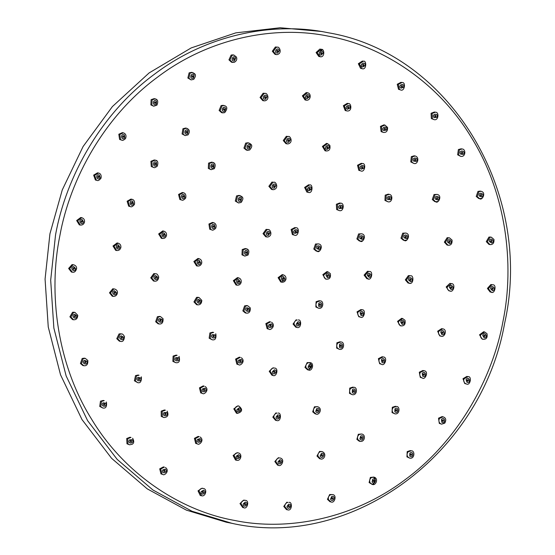 <?xml version="1.0" encoding="UTF-8"?>
<svg xmlns="http://www.w3.org/2000/svg" width="555" height="555" viewBox="0 0 555 555"><rect width="100%" height="100%" fill="white"/><g stroke="black" fill="none" stroke-linecap="round" stroke-linejoin="round"><path stroke-width="0.83" d="M97.049 180.403L95.391 179.993L93.635 175.13L97.507 172.848L98.499 173.042L94.627 175.325L96.383 180.188L97.049 180.403C98.034 181.006 99.373 180.25 101.072 178.12C101.489 175.193 100.628 173.5 98.499 173.042L99.172 173.257M98.741 176.081L99.137 177.163L98.124 177.621L97.735 176.539L98.741 176.081M121.885 140.2L119.596 139.43L118.825 134.241L122.336 132.645L123.328 132.839L119.818 134.435L120.588 139.624L121.885 140.2C122.461 140.727 123.682 140.193 125.548 138.59C126.582 135.656 125.839 133.741 123.328 132.839L124.625 133.422M123.709 135.961L123.883 137.113L122.815 137.342L122.641 136.19L123.709 135.961M153.7 106.206L150.877 104.93L151.12 99.643L154.151 98.651L155.143 98.845L152.112 99.838L151.869 105.124L153.7 106.206L156.892 105.186C158.425 101.572 157.842 99.456 155.143 98.845L156.975 99.928M155.65 102.078L155.594 103.251L154.512 103.23L154.567 102.058L155.65 102.078M191.107 79.899L187.861 78.012L189.116 72.858L191.565 72.351L192.55 72.545L190.101 73.052L188.853 78.206L191.107 79.899L193.716 79.372C197.15 74.391 194.77 73.759 192.55 72.545L194.812 74.238M193.154 75.91L192.876 77.055L191.829 76.791L192.106 75.647L193.154 75.91M233.926 55.077L236.395 56.998C237.283 59.17 236.617 60.925 234.404 62.264L231.49 62.243L228.944 59.843L231.144 55.056L232.933 54.883L233.926 55.077L232.136 55.25L229.93 60.037L232.483 62.438L234.272 62.271M234.592 58.601L234.099 59.669L233.135 59.17L233.627 58.108L234.592 58.601M277.451 47.224C278.978 46.093 282.897 53.037 277.181 54.605L275.016 54.383L272.318 51.227L275.37 47.002L276.459 47.029L277.451 47.224L276.362 47.196L273.303 51.421L276.008 54.577L277.098 54.598M278.152 50.914L277.472 51.851L276.626 51.143L277.306 50.207L278.152 50.914M320.179 56.721L318.792 56.471L316.086 52.538L319.867 49.062L321.227 49.312L317.078 52.732L320.152 56.714C324.793 57.88 324.814 48.673 321.227 49.312M321.928 53.176L321.088 53.946L320.401 53.058L321.241 52.288L321.928 53.176M361.895 68.612L360.57 68.334L358.35 63.707L362.346 61.057L363.338 61.251L359.342 63.901L361.895 68.612C366.64 70.686 366.827 59.878 363.338 61.251M364.004 65.289L363.039 65.858L362.547 64.831L363.511 64.262L364.004 65.289M400.502 89.889L398.518 89.32L397.248 84.263L400.96 82.334L401.945 82.528L398.24 84.457L399.51 89.515L400.502 89.889C404.567 92.026 406.218 81.779 401.945 82.528M402.548 86.733L401.501 87.073L401.223 85.949L402.264 85.609L402.548 86.733M433.92 119.575L431.353 118.562L431.089 113.296L434.378 112.02L435.363 112.214L432.081 113.491L432.345 118.756L433.92 119.575C438.512 121.219 439.428 111.777 435.363 112.214M435.869 116.557L434.794 116.661L434.731 115.489L435.814 115.384L435.869 116.557M460.685 156.364L457.639 154.79L458.388 149.545L461.143 148.809L462.135 149.004L459.38 149.739L458.631 154.984L460.685 156.364C465.888 157.363 465.999 148.941 462.135 149.004M462.523 153.464L461.448 153.326L461.621 152.16L462.69 152.299L462.523 153.464M481.074 191.295C486.673 192.481 481.99 201.042 479.631 198.648L478.646 198.454L476.225 196.415L477.959 191.419L480.089 191.1L481.074 191.295L478.951 191.614L477.21 196.609L479.631 198.648L481.761 198.329M481.324 195.846L480.318 195.464L480.699 194.354L481.712 194.736L481.324 195.846M491.376 237.228L493.978 239.462C494.2 243.062 492.854 244.769 489.926 244.588L488.941 244.394L486.298 241.619L488.941 237.089L490.384 237.034L491.376 237.228L489.926 237.283L487.283 241.814L489.926 244.588L491.376 244.533M491.473 241.848L490.565 241.238L491.147 240.232L492.056 240.835L491.473 241.848M492.569 284.812C496.94 284.07 494.907 294.511 491.126 292.173L490.134 291.979L487.415 288.433L490.849 284.562L491.577 284.618L492.569 284.812L491.841 284.757L488.407 288.628L491.126 292.173L491.855 292.228M492.507 289.453L491.744 288.649L492.507 287.788L493.27 288.593L492.507 289.453M483.169 339.32L482.184 339.126L479.534 334.797L483.613 331.758L484.619 331.959L480.526 334.991C480.311 337.253 481.199 338.696 483.183 339.32L483.169 339.32C486.402 339.452 487.672 337.579 486.992 333.701L484.619 331.959M484.397 336.587L483.807 335.622L484.716 334.949L485.306 335.914L484.397 336.587M466.415 383.963L464.75 383.56L462.995 378.697L466.866 376.415L467.858 376.609L463.987 378.892C463.349 381.07 463.931 382.693 465.742 383.755L466.415 383.963C470.203 386.176 472.298 375.943 467.858 376.609M467.483 381.188L467.095 380.106L468.108 379.648L468.496 380.73L467.483 381.188M441.586 424.166L439.296 423.396L438.526 418.206L442.037 416.611L443.029 416.805L439.518 418.401C438.478 420.399 438.734 422.133 440.288 423.59L441.586 424.166L444.763 423.167C446.504 419.899 445.929 417.776 443.029 416.805M442.515 421.307L442.349 420.156L443.417 419.927L443.584 421.079L442.515 421.307M409.77 458.159L406.947 456.883L407.19 451.603L410.221 450.611L411.213 450.806L408.182 451.798C406.787 453.532 406.704 455.294 407.939 457.077L409.77 458.159C414.807 459.158 415.147 450.355 411.213 450.806M410.582 455.19L410.638 454.011L411.72 454.032L411.664 455.211L410.582 455.19M372.356 484.466L369.11 482.572L370.358 477.425L373.799 477.106L371.35 477.619C369.665 479.014 369.248 480.734 370.102 482.767L372.356 484.466C375.895 485.958 379.023 478.202 373.799 477.106M373.3 477.05L375.069 478.611L373.813 483.759L371.871 484.328M373.078 481.358L373.355 480.214L374.403 480.477L374.125 481.622L373.078 481.358M330.981 501.928L329.996 501.734L327.443 499.333L329.649 494.54L332.431 494.567L330.634 494.734C328.733 495.733 327.998 497.329 328.435 499.528L330.981 501.928C334.644 503.794 337.294 494.776 332.431 494.567M331.64 498.661L332.126 497.599L333.09 498.092L332.605 499.16L331.64 498.661M287.462 509.788L286.47 509.594L283.772 506.438L286.824 502.213L287.816 502.407C285.776 502.955 284.757 504.363 284.757 506.632L287.462 509.788C292.249 511.661 292.513 501.283 288.905 502.428M288.08 506.354L288.76 505.418L289.599 506.118L288.926 507.062L288.08 506.354M243.687 507.7L242.695 507.506L239.989 503.565L243.77 500.097L244.762 500.291C242.674 500.374 241.411 501.533 240.981 503.76L243.687 507.7C247.363 509.761 249.799 500.111 245.13 500.339M244.304 504.093L245.143 503.323L245.83 504.211L244.991 504.981L244.304 504.093M198.031 490.856L202.027 488.206L203.38 488.49C207.66 488.906 205.593 497.051 201.569 495.754L200.244 495.476L198.031 490.856M202.228 491.98L203.192 491.404L203.685 492.431L202.721 493.006L202.228 491.98M162.962 474.476L160.978 473.908L159.708 468.85L163.42 466.921L164.405 467.116L160.7 469.044L161.97 474.102L162.962 474.476C163.996 476.058 170.246 471.091 165.48 467.525L165.404 467.497M163.683 470.536L164.724 470.196L165.008 471.32L163.961 471.66L163.683 470.536M129.544 444.798L126.977 443.785L126.713 438.519L130.002 437.243L130.987 437.437L127.706 438.714L127.969 443.979L129.544 444.798L132.076 444.312C134.046 443.272 134.248 441.274 132.687 438.304L132.569 438.249M130.356 440.712L131.438 440.608L131.5 441.78L130.418 441.884L130.356 440.712M102.779 408.008L99.727 406.433L100.483 401.189L103.23 400.453L104.222 400.648L101.475 401.383L100.719 406.628L102.779 408.008C105.797 408.626 107.011 406.655 106.421 402.098L106.282 402.021M103.709 403.804L104.777 403.943L104.611 405.108L103.542 404.97L103.709 403.804M83.833 365.717L82.841 365.523L80.426 363.483L82.161 358.481L84.291 358.162L85.276 358.357L83.146 358.676L81.412 363.678L83.833 365.717C86.698 366.071 88.03 364.323 87.836 360.479L85.276 358.357L87.697 360.396M84.901 361.423L85.914 361.804L85.525 362.914L84.52 362.533L84.901 361.423M73.537 319.777L72.545 319.583L69.902 316.808L72.545 312.278L73.988 312.222L74.98 312.416L73.537 312.472L70.894 317.002L73.537 319.777C76.208 319.909 77.617 318.403 77.762 315.268L74.98 312.416M74.758 315.42L75.667 316.024L75.078 317.037L74.169 316.426L74.758 315.42M72.337 272.193L71.352 271.999L68.626 268.453L72.067 264.589L73.787 264.839L73.052 264.784L69.618 268.648L72.337 272.193C74.425 272.623 75.855 271.374 76.639 268.44C76.659 266.712 75.702 265.512 73.787 264.839M73.718 267.815L74.488 268.613L73.558 269.466L72.955 268.675L73.718 267.815M130.467 206.64L128.677 206.176L127.116 201.229L130.924 199.085L131.91 199.28L128.101 201.423L129.669 206.37L130.467 206.64C131.375 207.23 132.701 206.516 134.428 204.497C134.914 201.458 134.074 199.717 131.91 199.28L132.714 199.557M132.187 202.332L132.534 203.435L131.514 203.851L131.167 202.748L132.187 202.332M153.797 167.52L151.286 166.555L150.918 161.304L154.255 159.965L155.247 160.159L151.91 161.498L152.278 166.75L153.797 167.52C154.255 167.998 155.421 167.541 157.294 166.153C158.439 162.4 157.759 160.402 155.247 160.159L156.767 160.922M155.678 163.316L155.761 164.488L154.685 164.613L154.602 163.447L155.678 163.316M185.169 135.593L182.075 133.963L182.928 128.732L185.627 128.045L186.612 128.24L183.92 128.927L183.067 134.157L185.169 135.593L188.02 134.886C190.136 131.729 189.664 129.516 186.612 128.24L188.714 129.676M187.181 131.549L186.986 132.714L185.925 132.548L186.112 131.382L187.181 131.549M224.053 105.526C227.495 106.428 227.703 108.801 224.671 112.651L221.618 112.693L219.114 110.438L221.133 105.561L223.061 105.332L224.053 105.526L222.125 105.755L220.106 110.632L222.604 112.887L224.532 112.665M224.706 109.023L224.255 110.105L223.27 109.654L223.721 108.572L224.706 109.023M265.2 93.455C266.726 92.331 270.646 99.269 264.936 100.844L262.765 100.621L260.066 97.465L263.125 93.24L264.215 93.261L265.2 93.455L264.111 93.434L261.058 97.659L263.757 100.816L264.846 100.837M265.9 97.153L265.221 98.089L264.381 97.382L265.061 96.445L265.9 97.153M307.484 92.782C311.785 93.302 310.731 100.899 306.284 100.177L305.049 99.949L302.364 95.855L306.27 92.553L307.484 92.782L303.356 96.05L306.263 100.177M308.178 96.681L307.31 97.416L306.665 96.501L307.532 95.765L308.178 96.681M346.792 110.903L345.196 110.528L343.351 105.707L347.25 103.348L348.242 103.542L344.343 105.901L346.188 110.722L346.792 110.903C352.474 111.992 351.447 102.793 348.242 103.542M348.88 107.649L347.881 108.128L347.472 107.059L348.471 106.574L348.88 107.649M383.463 132.43L381.118 131.611L380.446 126.401L383.914 124.875L384.906 125.069L381.438 126.595L382.104 131.806L383.463 132.43C386.384 132.666 387.751 131.001 387.556 127.428L384.906 125.069M385.454 129.357L384.379 129.558L384.233 128.399L385.302 128.198L385.454 129.357M413.732 163.364L410.776 161.914L411.324 156.642L414.19 155.809L415.182 156.004L412.31 156.836L411.761 162.109L413.732 163.364C417.582 165.099 419.969 157.204 415.182 156.004M415.591 160.444L414.516 160.353L414.64 159.181L415.716 159.271L415.591 160.444M437.16 194.403C442.758 195.596 438.075 204.15 435.717 201.763L434.725 201.569L432.303 199.529L434.038 194.527L437.16 194.403L435.03 194.722L433.295 199.724L435.717 201.763L437.846 201.444M437.409 198.961L436.396 198.579L436.785 197.469L437.798 197.851L437.409 198.961M449.467 237.859L452.068 240.093C452.276 243.791 450.931 245.497 448.017 245.22L447.032 245.026L444.361 242.098L447.17 237.679L449.467 237.859L448.162 237.873L445.346 242.292L448.017 245.22L449.321 245.199M449.529 242.479L448.648 241.834L449.272 240.856L450.154 241.501L449.529 242.479M449.876 290.993L448.884 290.799L446.178 286.942L449.89 283.383L451.319 283.633L447.163 287.136C447.219 289.398 448.267 290.702 450.32 291.049L449.876 290.993C453.601 293.019 455.953 283.348 451.319 283.633M451.194 288.274L450.493 287.407L451.416 286.623L452.02 287.483L451.194 288.274M441.169 336.219L439.775 335.914L437.645 331.238L441.62 328.664L442.613 328.858L438.637 331.432C438.166 333.659 438.873 335.213 440.767 336.108L441.169 336.219C444.839 337.724 447.67 329.205 442.613 328.858M442.3 333.458L441.829 332.424L442.8 331.869L443.272 332.91L442.3 333.458M422.438 378.045L420.274 377.358L419.302 372.211L422.896 370.49L423.888 370.685L420.295 372.405C419.33 374.452 419.656 376.165 421.266 377.553L422.438 378.045C424.887 380.425 429.445 371.226 423.888 370.685M423.403 375.201L423.188 374.056L424.242 373.786L424.464 374.93L423.403 375.201M394.876 413.85L392.052 412.573L392.295 407.287L395.327 406.295L396.319 406.489L393.287 407.481C391.892 409.222 391.809 410.984 393.044 412.767L394.876 413.85C399.912 414.849 400.252 406.045 396.319 406.489M395.687 410.873L395.743 409.701L396.825 409.722L396.769 410.894L395.687 410.873M360.195 441.378L359.21 441.183L356.879 439.352L358.329 434.26L361.638 434.024L359.321 434.454C357.58 435.772 357.101 437.472 357.871 439.546L360.195 441.378C364.94 442.12 366.05 434.544 361.638 434.024M360.903 438.242L361.222 437.111L362.255 437.416L361.936 438.554L360.903 438.242M320.589 458.909L319.597 458.714L316.974 456.016L319.527 451.43L322.032 451.548L320.519 451.624C318.549 452.443 317.696 453.976 317.959 456.21L320.589 458.909C323.953 460.289 327.367 453.643 322.032 451.548M321.227 455.579L321.796 454.559L322.719 455.142L322.15 456.161L321.227 455.579M278.541 465.333L277.549 465.139L274.829 461.517L278.339 457.722L279.332 457.917C277.25 458.187 276.078 459.45 275.821 461.711L278.541 465.333C281.225 467.241 285.659 459.117 279.984 457.972M279.158 461.795L279.935 460.955L280.691 461.774L279.907 462.613L279.158 461.795M236.694 460.248L235.507 460.012L233.107 455.502L237.151 452.7L238.338 452.935C236.277 452.637 234.862 453.56 234.099 455.697L236.694 460.248C240.821 461.517 242.778 453.789 238.352 452.942L238.137 452.894M237.339 456.501L238.282 455.891L238.816 456.897L237.873 457.507L237.339 456.501M197.677 443.979L195.693 443.403L194.423 438.353L198.128 436.424L199.12 436.618L195.416 438.547L196.685 443.598L197.677 443.979C198.711 445.561 204.955 440.594 200.195 437.028L200.112 436.993M198.392 440.039L199.439 439.692L199.724 440.816L198.676 441.163L198.392 440.039M163.94 417.54L161.269 416.43L161.207 411.144L164.391 409.985L165.383 410.18L162.199 411.338L162.254 416.625L163.94 417.54C167.763 417.256 168.845 415.126 167.187 411.158L167.069 411.095M164.773 413.426L165.855 413.378L165.869 414.55L164.786 414.606L164.773 413.426M137.605 382.596L134.393 380.772L135.545 375.596L138.056 375.041L139.048 375.236L136.537 375.79L135.385 380.966L137.605 382.596C140.269 383.436 141.539 381.556 141.407 376.949L141.268 376.866M138.59 378.35L139.638 378.593L139.381 379.738L138.334 379.502L138.59 378.35M120.324 341.346L119.339 341.152L116.765 338.675L119.054 333.93L120.782 333.791L121.767 333.985L120.046 334.124L117.757 338.869L120.324 341.346C122.745 342.081 124.133 340.479 124.48 336.538C123.272 334.568 122.371 333.721 121.767 333.985M121.483 337.01L122.44 337.523L121.933 338.578L120.976 338.064L121.483 337.01M113.185 296.377L112.2 296.183L109.481 292.79L112.769 288.773L114.635 289.016L113.761 288.968L110.473 292.984L113.185 296.377C115.69 296.446 117.126 295.149 117.487 292.464C117.417 290.771 116.467 289.62 114.635 289.016M114.538 291.992L115.336 292.762L114.607 293.65L113.81 292.887L114.538 291.992M181.825 200.064L179.841 199.495L178.571 194.444L182.283 192.516L183.268 192.71L179.563 194.638L180.833 199.689L181.825 200.064C182.595 200.639 183.885 199.994 185.682 198.128C186.272 194.965 185.467 193.161 183.268 192.71L184.26 193.084M183.587 195.783L183.871 196.907L182.824 197.254L182.546 196.13L183.587 195.783M211.136 169.691L208.319 168.422L208.562 163.135L211.594 162.143L212.586 162.338L209.554 163.33L209.304 168.616L211.136 169.691L214.334 168.678C215.867 165.057 215.284 162.941 212.586 162.338L214.417 163.413M213.085 165.563L213.037 166.743L211.954 166.722L212.01 165.55L213.085 165.563M251.228 145.008L248.806 142.975C251.373 144.286 253.51 145.521 249.639 149.996L246.371 150.134L243.95 148.102L245.692 143.1L247.814 142.781L248.806 142.975L246.677 143.294L244.942 148.296L247.363 150.329L249.493 150.01M249.445 146.416L249.056 147.526L248.043 147.144L248.432 146.034L249.445 146.416M288.399 136.516C289.918 135.392 293.838 142.33 288.128 143.898L285.964 143.683L283.258 140.526L286.318 136.301L288.399 136.516L287.31 136.495L284.25 140.72L286.949 143.877L288.038 143.898M289.093 140.207L288.413 141.15L287.573 140.443L288.253 139.506L289.093 140.207M325.036 150.766L322.393 146.437L326.472 143.405L327.471 143.599L323.385 146.631L326.042 150.96L325.036 150.766M328.158 147.554L327.249 148.227L326.659 147.262L327.568 146.589L328.158 147.554M360.771 170.885L358.787 170.316L357.517 165.258L361.222 163.337L362.214 163.531L358.509 165.452L359.779 170.51L360.771 170.885C364.836 173.021 366.487 162.775 362.214 163.531M362.817 167.728L361.77 168.068L361.485 166.944L362.533 166.604L362.817 167.728M387.772 201.708L384.955 200.431L385.198 195.152L388.229 194.16L389.221 194.354L386.19 195.346L385.94 200.626L387.772 201.708C392.239 203.359 393.509 194.798 389.221 194.354M389.672 198.759L388.59 198.739L388.646 197.559L389.721 197.58L389.672 198.759M405.844 233.051C411.442 234.245 406.76 242.799 404.401 240.412L403.409 240.218L400.988 238.178L402.722 233.176L405.844 233.051L403.714 233.371L401.98 238.373L404.401 240.412L406.531 240.086M406.094 237.602L405.081 237.221L405.469 236.111L406.482 236.492L406.094 237.602M410.464 275.842C414.085 274.69 413.752 285.173 409.014 283.196L408.029 283.001L405.323 279.845L408.383 275.62L409.472 275.648L410.464 275.842L409.375 275.821L406.315 280.039L409.014 283.196L410.103 283.223M410.478 280.469L409.639 279.762L410.318 278.825L411.158 279.533L410.478 280.469M401.175 325.889L400.183 325.695L397.54 321.366L401.619 318.334L402.618 318.528L398.525 321.56C398.317 323.822 399.198 325.265 401.189 325.889L401.175 325.889C404.401 326.021 405.677 324.148 404.99 320.27L402.618 318.528M402.396 323.156L401.806 322.191L402.715 321.518L403.305 322.483L402.396 323.156M381.639 364.302L379.655 363.726L378.385 358.676L382.097 356.747L383.082 356.941L379.377 358.87C378.531 360.972 378.954 362.658 380.647 363.92L381.639 364.302C384.643 366.654 388.195 356.907 383.082 356.941M382.645 361.485L382.36 360.362L383.401 360.015L383.685 361.138L382.645 361.485M352.328 394.674L349.504 393.398L349.747 388.112L352.779 387.119L353.771 387.314L350.739 388.306C349.345 390.047 349.268 391.809 350.496 393.592L352.328 394.674C357.364 395.673 357.704 386.87 353.771 387.314M353.14 391.698L353.195 390.526L354.277 390.547L354.222 391.719L353.14 391.698M316.1 414.037L315.115 413.843L312.694 411.803L314.428 406.801L317.55 406.676L315.42 406.995C313.61 408.202 313.034 409.867 313.686 411.997L316.1 414.037C318.709 415.737 323.364 408.619 317.55 406.676M316.787 410.853L317.176 409.743L318.181 410.124L317.8 411.234L316.787 410.853M276.515 420.489L275.523 420.295L272.824 417.138L275.884 412.913L276.869 413.107C274.829 413.662 273.809 415.071 273.816 417.332L276.515 420.489C281.302 422.362 281.565 411.983 277.958 413.135M277.139 417.055L277.812 416.118L278.659 416.826L277.979 417.762L277.139 417.055M237.436 413.406L236.444 413.211L233.801 408.889L237.88 405.851L238.865 406.045C236.791 405.892 235.431 406.905 234.793 409.084L237.436 413.406C242.452 411.852 242.93 409.396 238.879 406.052M238.067 409.715L238.983 409.042L239.566 409.999L238.657 410.679L238.067 409.715M202.693 393.481L200.716 392.905L199.446 387.855L203.151 385.926L204.143 386.12L200.431 388.049L201.701 393.1L202.693 393.481C203.734 395.063 209.977 390.096 205.211 386.53L205.135 386.502M203.414 389.541L204.462 389.194L204.739 390.318L203.699 390.664L203.414 389.541M175.692 362.658L172.869 361.381L173.111 356.095L176.143 355.103L177.135 355.297L174.103 356.289L173.861 361.576L175.692 362.658C179.043 363.241 180.181 361.166 179.099 356.449L178.967 356.379M176.559 358.509L177.642 358.53L177.586 359.702L176.504 359.689L176.559 358.509M159.063 323.96L158.078 323.766L155.657 321.727L157.391 316.725L159.521 316.405L160.513 316.6L158.383 316.919L156.649 321.921L159.063 323.96C161.928 324.307 163.267 322.566 163.073 318.723L160.513 316.6L162.934 318.639M160.138 319.659L161.144 320.041L160.763 321.151L159.75 320.769L160.138 319.659M154.45 281.17L153.457 280.976L150.759 277.819L153.811 273.594L155.893 273.809L154.803 273.788L151.751 278.013L154.45 281.17C156.926 281.434 158.355 280.053 158.73 277.035C157.766 274.656 156.822 273.58 155.893 273.809M155.747 276.799L156.593 277.5L155.913 278.444L155.067 277.736L155.747 276.799M211.996 229.985L209.707 229.208L208.937 224.019L212.447 222.43L213.439 222.624L209.929 224.213L210.699 229.402L211.996 229.985C212.572 230.512 213.793 229.971 215.666 228.376C216.693 225.434 215.957 223.519 213.439 222.624L214.736 223.2M213.828 225.746L213.994 226.898L212.926 227.12L212.759 225.968L213.828 225.746M238.546 202.97L235.299 201.076L236.548 195.922L238.997 195.416L239.989 195.61L237.54 196.116L236.291 201.271L238.546 202.97L241.148 202.436C244.588 197.455 242.209 196.824 239.989 195.61L242.244 197.302M240.586 198.974L240.308 200.119L239.267 199.855L239.545 198.711L240.586 198.974M274.003 182.29C275.53 181.166 279.449 188.103 273.74 189.671L271.575 189.456L268.87 186.3L271.929 182.075L274.003 182.29L272.914 182.269L269.862 186.494L272.56 189.65L273.65 189.671M274.704 185.98L274.024 186.924L273.185 186.216L273.865 185.28L274.704 185.98M308.164 192.328L306.839 192.051L304.619 187.43L308.622 184.78L309.607 184.975L305.611 187.625L308.164 192.328C312.916 194.403 313.103 183.594 309.607 184.975M310.273 189.012L309.315 189.581L308.823 188.554L309.78 187.985L310.273 189.012M339.195 210.546L336.635 209.54L336.365 204.275L339.653 202.998L340.645 203.192L337.357 204.469L337.62 209.734L339.195 210.546C343.788 212.197 344.704 202.755 340.645 203.192M341.152 207.535L340.069 207.632L340.014 206.467L341.089 206.363L341.152 207.535M361.742 233.794C367.334 234.987 362.651 243.541 360.292 241.154L359.307 240.96L356.886 238.921L358.62 233.919L361.742 233.794L359.612 234.113L357.878 239.115L360.292 241.154L362.422 240.835M361.992 238.352L360.979 237.97L361.367 236.853L362.373 237.235L361.992 238.352M369.255 271.492C373.619 270.75 371.586 281.191 367.805 278.853L366.82 278.659L364.094 275.113L367.535 271.242L369.255 271.492L368.52 271.437L365.086 275.308L367.805 278.853L368.534 278.908M369.193 276.133L368.423 275.329L369.186 274.468L369.956 275.273L369.193 276.133M360.438 317.127L358.773 316.718L357.025 311.854L360.889 309.572L361.881 309.766L358.01 312.049C357.371 314.227 357.954 315.85 359.765 316.912L360.438 317.127C364.226 319.34 366.321 309.1 361.881 309.766M361.506 314.345L361.118 313.263L362.131 312.805L362.519 313.887L361.506 314.345M339.459 349.359L336.635 348.082L336.878 342.796L339.91 341.804L340.902 341.998L337.87 342.99C336.476 344.731 336.392 346.493 337.627 348.276L339.459 349.359C344.495 350.358 344.835 341.554 340.902 341.998M340.271 346.389L340.326 345.21L341.408 345.231L341.353 346.41L340.271 346.389M308.497 369.977L307.505 369.783L304.959 367.382L307.158 362.588L309.94 362.616L308.15 362.783C306.242 363.782 305.507 365.377 305.944 367.577L308.497 369.977C312.16 371.843 314.81 362.824 309.94 362.616M309.44 362.561L311.501 364.822L309.301 369.616L308.011 369.838M309.149 366.709L309.641 365.648L310.606 366.14L310.12 367.209L309.149 366.709M272.907 375.416L271.922 375.222L269.217 371.281L272.998 367.812L273.983 368.007C271.894 368.09 270.639 369.241 270.209 371.475L272.907 375.416C276.584 377.476 279.019 367.826 274.35 368.055M273.532 371.808L274.371 371.038L275.051 371.919L274.212 372.696L273.532 371.808M238.844 364.732L236.86 364.156L235.591 359.106L239.302 357.177L240.294 357.371L236.583 359.3L237.852 364.351L238.844 364.732C239.878 366.314 246.129 361.347 241.363 357.781L241.286 357.753M239.566 360.792L240.606 360.445L240.891 361.569L239.85 361.915L239.566 360.792M212.197 339.778L209.152 338.203L209.901 332.958L212.655 332.223L213.647 332.417L210.893 333.153L210.137 338.397L212.197 339.778C215.215 340.395 216.429 338.425 215.839 333.867L215.701 333.791M213.134 335.574L214.202 335.713L214.036 336.878L212.96 336.739L213.134 335.574M197.573 304.861L196.588 304.667L193.945 301.892L196.588 297.362L198.031 297.307L199.023 297.501L197.573 297.556L194.93 302.087L197.573 304.861C200.244 304.993 201.652 303.488 201.805 300.352L199.023 297.501M198.794 300.505L199.703 301.108L199.12 302.114L198.211 301.511L198.794 300.505M244.797 256.098L241.98 254.821L242.223 249.535L245.254 248.543L246.247 248.737L243.215 249.729L242.965 255.016L244.797 256.098L247.995 255.078C249.528 251.457 248.945 249.348 246.247 248.737L248.078 249.819M246.746 251.97L246.698 253.142L245.615 253.122L245.671 251.949L246.746 251.97M268.162 229.617C269.681 228.494 273.601 235.431 267.892 237.006L265.727 236.784L263.021 233.627L266.081 229.402L267.17 229.423L268.162 229.617L267.073 229.597L264.013 233.822L266.712 236.978L267.801 236.999M268.856 233.315L268.176 234.252L267.337 233.544L268.016 232.607L268.856 233.315M294.365 235.126L292.381 234.557L291.111 229.499L294.823 227.578L295.808 227.772L292.103 229.694L293.373 234.751L294.365 235.126C298.43 237.262 300.082 227.023 295.808 227.772M296.412 231.969L295.364 232.309L295.087 231.192L296.127 230.845L296.412 231.969M318.639 243.895C324.231 245.088 319.548 253.642 317.189 251.249L316.204 251.054L313.783 249.022L315.517 244.02L318.639 243.895L316.51 244.214L314.775 249.216L317.189 251.249L319.319 250.929M318.889 248.446L317.876 248.064L318.265 246.954L319.271 247.336L318.889 248.446M325.501 278.999L322.837 274.67L326.916 271.631L327.922 271.832L323.829 274.864C323.614 277.125 324.502 278.568 326.486 279.193L326.486 279.193C329.705 279.325 330.974 277.451 330.294 273.573L327.922 271.832M327.7 276.459L327.11 275.495L328.019 274.822L328.602 275.786L327.7 276.459M318.667 308.268L315.844 306.998L316.086 301.712L319.118 300.72L320.11 300.914L317.078 301.906C315.684 303.64 315.608 305.403 316.836 307.192L318.667 308.268C323.704 309.274 324.044 300.47 320.11 300.914M319.479 305.299L319.534 304.126L320.617 304.147L320.561 305.319L319.479 305.299M296.752 327.388L295.76 327.193L293.061 324.037L296.113 319.812L297.105 320.006C295.066 320.561 294.046 321.969 294.053 324.231L296.752 327.388C301.538 329.261 301.802 318.882 298.195 320.027M297.369 323.953L298.049 323.017L298.895 323.725L298.215 324.661L297.369 323.953M269.099 329.24L267.115 328.664L265.845 323.614L269.557 321.685L270.542 321.879L266.837 323.808L268.107 328.858L269.099 329.24C270.132 330.822 276.376 325.854 271.617 322.288L271.534 322.254M269.82 325.299L270.861 324.952L271.145 326.076L270.098 326.423L269.82 325.299M246.274 313.117L245.282 312.923L242.861 310.883L244.595 305.881L246.725 305.562L247.717 305.756L245.588 306.076L243.853 311.077L246.274 313.117C249.139 313.471 250.472 311.723 250.277 307.879L247.717 305.756L250.138 307.796M247.343 308.816L248.356 309.197L247.967 310.314L246.954 309.933L247.343 308.816M80.295 225.052L79.303 224.858L76.659 220.529L80.746 217.498L81.738 217.692L77.644 220.724L80.295 225.052C82.487 225.24 83.895 224.234 84.526 222.042C84.755 219.794 83.826 218.337 81.738 217.692L81.724 217.692M81.835 220.682L82.424 221.646L81.516 222.319L80.926 221.355L81.835 220.682M116.64 250.513L115.655 250.319L113.005 245.99L117.098 242.958L118.083 243.152L113.997 246.184L116.64 250.513C118.832 250.7 120.241 249.695 120.872 247.509C121.101 245.254 120.171 243.805 118.083 243.152L118.076 243.152M118.18 246.143L118.77 247.107L117.861 247.78L117.278 246.822L118.18 246.143M162.289 238.477L161.304 238.282L158.654 233.96L162.733 230.922L163.739 231.123L159.646 234.154L162.289 238.477C164.481 238.664 165.889 237.665 166.521 235.473C166.75 233.218 165.82 231.768 163.739 231.123L163.725 231.116M163.829 234.113L164.419 235.07L163.517 235.75L162.927 234.786L163.829 234.113M197.504 266.025L196.512 265.831L193.868 261.502L197.955 258.47L198.947 258.665L194.854 261.696L197.504 266.025C199.696 266.213 201.104 265.207 201.736 263.021C201.964 260.767 201.035 259.317 198.947 258.665L198.933 258.665M199.044 261.655L199.633 262.619L198.725 263.292L198.135 262.335L199.044 261.655M236.992 285.18L236 284.986L233.357 280.657L237.443 277.625L238.435 277.819L234.342 280.851L236.992 285.18C239.184 285.367 240.593 284.361 241.224 282.169C241.453 279.921 240.523 278.464 238.435 277.819M238.532 280.809L239.122 281.774L238.213 282.446L237.623 281.482L238.532 280.809M281.732 282.183L280.74 281.989L278.097 277.666L282.19 274.628L283.175 274.822L279.089 277.861L281.732 282.183C283.924 282.37 285.332 281.371 285.964 279.179C286.193 276.924 285.263 275.474 283.175 274.822M283.272 277.812L283.862 278.776L282.953 279.449L282.363 278.492L283.272 277.812M317.668 51.06L322.025 50.151M328.303 32.766L327.415 32.592C274.892 21.701 208.049 33.619 154.741 74.016C100.83 113.421 65.892 177.267 55.535 234.959L50.685 280.213L53.863 328.067L66.135 375.908L87.607 420.669L117.209 459.429L152.882 489.975L192.009 511.245L231.99 523.337C351.135 550.192 481.539 454.33 504.627 323.294C534.111 192.689 449.529 53.03 328.303 32.766L321.803 31.496L280.143 27.75L235.806 32.863L191.191 47.924L149.135 72.913L112.401 106.567L83.09 146.534L62.271 189.914L49.922 233.863L45.073 279.109L48.25 326.964L60.53 374.805L81.994 419.573L111.597 458.326L147.269 488.872L186.404 510.142L226.378 522.234L232.878 523.504M282.474 281.843L283.147 279.463M100.184 177.628C97.493 182.193 94.454 173.75 99.206 174.922L100.184 177.628M124.813 137.813C121.33 141.698 119.991 132.701 124.382 134.927L124.813 137.813M156.364 104.146C152.237 107.191 152.66 98.02 156.496 101.211L156.364 104.146M193.452 78.109C188.86 80.177 191.024 71.241 194.146 75.251L193.452 78.109M234.46 60.842C229.603 61.841 233.419 53.523 235.681 58.178L234.46 60.842M277.59 53.086C272.685 52.975 277.986 45.642 279.29 50.741L277.59 53.086M320.97 55.188C316.225 53.967 322.774 47.945 323.065 53.259L320.97 55.188M362.686 67.058C358.315 64.782 365.835 60.335 365.093 65.636L362.686 67.058M400.932 88.176C397.116 84.943 405.275 82.258 403.54 87.315L400.932 88.176M434.024 117.611C430.944 113.574 439.373 112.769 436.729 117.355L434.024 117.611M460.525 154.089C458.305 149.413 466.651 150.523 463.196 154.45L460.525 154.089M479.27 196.012C478.008 190.899 485.902 193.882 481.796 196.963L479.27 196.012M489.441 241.543C489.198 236.222 496.288 240.939 491.709 243.055L489.441 241.543M490.592 288.697C491.376 283.404 497.363 289.648 492.514 290.695L490.592 288.697M482.683 335.407C484.453 330.371 489.073 337.877 484.161 337.815L482.683 335.407M466.047 379.641C468.732 375.076 471.778 383.512 467.019 382.339L466.047 379.641M441.419 419.455C444.902 415.57 446.241 424.568 441.842 422.341L441.419 419.455M409.867 453.116C413.995 450.077 413.572 459.242 409.729 456.057L409.867 453.116M372.78 479.152C377.372 477.092 375.201 486.027 372.086 482.017L372.78 479.152M331.772 496.427C336.628 495.428 332.806 503.746 330.551 499.091L331.772 496.427M288.635 504.183C293.546 504.294 288.246 511.627 286.942 506.528L288.635 504.183M245.261 502.081C250.007 503.302 243.451 509.323 243.166 504.009L245.261 502.081M203.019 488.4L203.352 488.483C201.305 488.088 199.862 488.948 199.016 491.05L201.569 495.754M203.539 490.211C207.917 492.486 200.397 496.933 201.132 491.633L203.539 490.211M165.3 469.093C169.108 472.319 160.957 475.011 162.684 469.953L165.3 469.093M132.201 439.65C135.288 443.695 126.852 444.5 129.502 439.914L132.201 439.65M105.707 403.173C107.927 407.856 99.581 406.746 103.036 402.819L105.707 403.173M86.962 361.256C88.224 366.362 80.329 363.386 84.436 360.299L86.962 361.256M76.791 315.726C77.034 321.04 69.937 316.322 74.516 314.213L76.791 315.726M75.633 268.571C74.856 273.865 68.869 267.614 73.718 266.573L75.633 268.571M133.568 203.949C130.709 208.389 127.997 199.807 132.701 201.201L133.568 203.949M156.635 165.265C152.868 168.838 152.237 159.722 156.427 162.344L156.635 165.265M187.645 133.706C183.212 136.183 184.697 127.102 188.117 130.8L187.645 133.706M224.657 111.257C219.835 112.471 223.339 104.007 225.781 108.544L224.657 111.257M265.346 99.324C260.434 99.206 265.741 91.88 267.045 96.972L265.346 99.324M307.144 98.651C302.461 97.215 309.232 91.492 309.315 96.82L307.144 98.651M347.437 109.293C343.267 106.622 351.079 102.862 349.941 108.086L347.437 109.293M383.692 130.578C380.293 126.838 388.66 125.27 386.37 130.071L383.692 130.578M413.621 161.158C411.22 156.593 419.608 157.322 416.305 161.394L413.621 161.158M435.349 199.127C434.093 194.014 441.981 196.997 437.881 200.077L435.349 199.127M447.517 242.084C447.476 236.756 454.372 241.8 449.723 243.7L447.517 242.084M449.349 287.344C450.535 282.12 456.002 288.912 451.104 289.516L449.349 287.344M440.739 332.056C443.077 327.277 446.768 335.387 441.926 334.651L440.739 332.056M422.23 373.404C425.567 369.366 427.253 378.288 422.771 376.262L422.23 373.404M394.973 408.806C399.1 405.76 398.677 414.932 394.834 411.741L394.973 408.806M360.688 436.022C365.35 434.17 362.845 443.008 359.883 438.859L360.688 436.022M321.532 453.352C326.437 452.797 321.997 460.761 320.11 455.905L321.532 453.352M279.963 459.706C284.798 460.49 278.707 467.067 278.013 461.815L279.963 459.706M238.588 454.684C243.048 456.751 235.702 461.531 236.236 456.21L238.588 454.684M200.008 438.596C203.824 441.822 195.665 444.506 197.4 439.456L200.008 438.596M166.66 412.455C169.58 416.638 161.13 417.062 163.954 412.587L166.66 412.455M140.623 377.906C142.469 382.784 134.261 380.917 137.994 377.31L140.623 377.906M123.536 337.121C124.195 342.386 116.737 338.342 121.15 335.83L123.536 337.121M116.481 292.665C115.905 297.979 109.675 292.02 114.49 290.751L116.481 292.665M184.864 197.49C181.762 201.743 179.556 192.974 184.163 194.68L184.864 197.49M213.807 167.638C209.672 170.683 210.102 161.512 213.939 164.703L213.807 167.638M249.528 148.65C244.776 150.19 247.787 141.511 250.492 145.868L249.528 148.65M288.538 142.385C283.626 142.267 288.933 134.941 290.237 140.033L288.538 142.385M327.02 149.455C322.434 147.699 329.51 142.434 329.281 147.769L327.02 149.455M361.201 169.171C357.385 165.945 365.544 163.253 363.809 168.311L361.201 169.171M387.737 199.606C385.073 195.221 393.509 195.374 390.442 199.654L387.737 199.606M404.033 237.769C402.777 232.663 410.665 235.639 406.565 238.726L404.033 237.769M408.494 279.942C408.764 274.607 415.341 280.115 410.603 281.704L408.494 279.942M400.682 321.976C402.458 316.94 407.072 324.446 402.16 324.384L400.682 321.976M381.361 359.779C384.469 355.526 386.668 364.295 382.069 362.582L381.361 359.779M352.425 389.631C356.553 386.585 356.13 395.757 352.293 392.565L352.425 389.631M316.704 408.619C321.456 407.079 318.445 415.75 315.74 411.401L316.704 408.619M277.694 414.883C282.599 415.001 277.299 422.327 275.995 417.235L277.694 414.883M239.212 407.814C243.798 409.569 236.721 414.835 236.95 409.5L239.212 407.814M205.031 388.098C208.84 391.324 200.688 394.015 202.422 388.958L205.031 388.098M178.495 357.663C181.159 362.047 172.723 361.895 175.789 357.614L178.495 357.663M162.192 319.493C163.454 324.606 155.56 321.629 159.667 318.542L162.192 319.493M157.731 277.327C157.46 282.661 150.891 277.153 155.629 275.564L157.731 277.327M214.924 227.592C211.441 231.484 210.102 222.479 214.501 224.713L214.924 227.592M240.884 201.181C236.291 203.241 238.463 194.305 241.578 198.315L240.884 201.181M274.149 188.159C269.237 188.041 274.545 180.715 275.849 185.807L274.149 188.159M308.962 190.774C304.584 188.506 312.104 184.052 311.369 189.352L308.962 190.774M339.306 208.59C336.219 204.552 344.655 203.74 342.005 208.333L339.306 208.59M359.931 238.511C358.669 233.405 366.564 236.381 362.457 239.469L359.931 238.511M367.278 275.377C368.055 270.084 374.042 276.328 369.193 277.375L367.278 275.377M360.07 312.798C362.755 308.233 365.8 316.676 361.041 315.504L360.07 312.798M339.556 344.315C343.684 341.269 343.261 350.441 339.424 347.257L339.556 344.315M309.288 364.475C314.144 363.476 310.321 371.794 308.06 367.139L309.288 364.475M274.489 369.79C279.234 371.011 272.678 377.032 272.387 371.718L274.489 369.79M241.182 359.349C244.991 362.575 236.839 365.266 238.567 360.209L241.182 359.349M215.125 334.942C217.345 339.625 208.999 338.515 212.454 334.589L215.125 334.942M200.827 300.81C201.07 306.124 193.979 301.407 198.558 299.298L200.827 300.81M247.468 254.037C243.333 257.083 243.763 247.912 247.599 251.103L247.468 254.037M268.301 235.486C263.396 235.369 268.696 228.043 270.001 233.142L268.301 235.486M294.795 233.412C290.986 230.186 299.138 227.495 297.404 232.552L294.795 233.412M316.829 248.612C315.566 243.506 323.461 246.482 319.354 249.57L316.829 248.612M325.986 275.28C327.755 270.243 332.376 277.75 327.464 277.687L325.986 275.28M318.764 303.231C322.892 300.186 322.469 309.357 318.632 306.166L318.764 303.231M297.931 321.782C302.836 321.893 297.536 329.226 296.231 324.127L297.931 321.782M271.437 323.856C275.245 327.082 267.094 329.767 268.821 324.717L271.437 323.856M249.403 308.656C250.659 313.762 242.771 310.786 246.871 307.699L249.403 308.656M83.548 221.861C81.772 226.898 77.159 219.392 82.071 219.454L83.548 221.861M119.894 247.322C118.125 252.358 113.504 244.852 118.416 244.915L119.894 247.322M165.543 235.285C163.774 240.329 159.16 232.816 164.065 232.885L165.543 235.285M200.757 262.834C198.981 267.871 194.368 260.364 199.28 260.427L200.757 262.834M240.246 281.989C238.47 287.025 233.856 279.519 238.768 279.581L240.246 281.989M284.986 278.992C283.216 284.035 278.596 276.522 283.508 276.591L284.986 278.992M328.102 36.124C380.224 45.316 437.111 80.641 471.153 137.12C506.118 192.918 514.735 264.173 503.087 320.825C492.861 377.754 458.395 440.739 405.199 479.624C352.598 519.487 286.644 531.239 234.827 520.493C182.713 511.301 125.819 475.982 91.776 419.497C56.811 363.705 48.202 292.45 59.85 235.792C70.069 178.87 104.534 115.877 157.738 76.999C210.331 37.136 276.286 25.377 328.102 36.124M327.471 143.599L329.843 145.341C330.53 149.212 329.261 151.085 326.042 150.96M325.487 278.999L326.472 279.193"/></g></svg>
